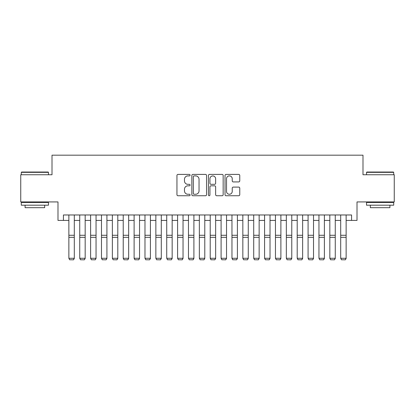 <?xml version="1.0" encoding="UTF-8"?>
<svg xmlns="http://www.w3.org/2000/svg" width="415" height="415" viewBox="0 0 415 415"><rect width="100%" height="100%" fill="white"/><g stroke="black" fill="none" stroke-linecap="round" stroke-linejoin="round"><path stroke-width="0.62" d="M190.101 175.151A0.747 0.747 0 0 0 189.354 174.404L178.014 174.404A1.069 1.069 0 0 0 176.951 175.472L176.951 194.682A1.069 1.069 0 0 0 178.014 195.75L189.354 195.75A0.747 0.747 0 0 0 190.101 195.003A0.747 0.747 0 0 0 189.354 194.256L187.886 194.256A3.413 3.413 0 0 1 184.473 190.838L184.473 189.24A3.413 3.413 0 0 1 187.886 185.821L189.354 185.821A0.747 0.747 0 0 0 190.101 185.074A0.747 0.747 0 0 0 189.354 184.327L187.886 184.327A3.413 3.413 0 0 1 184.473 180.914L184.473 179.311A3.413 3.413 0 0 1 187.886 175.898L189.354 175.898A0.747 0.747 0 0 0 190.101 175.151M238.692 181.926A1.069 1.069 0 0 0 239.761 180.862L239.761 175.472A1.069 1.069 0 0 0 238.692 174.404L226.097 174.404A1.069 1.069 0 0 0 225.029 175.472L225.029 194.682A1.069 1.069 0 0 0 226.097 195.75L238.692 195.75A1.069 1.069 0 0 0 239.761 194.682L239.761 188.171A1.069 1.069 0 0 0 238.692 187.103L233.303 187.103A1.069 1.069 0 0 0 232.234 188.171L232.234 191.398A2.853 2.853 0 0 1 229.381 194.256A2.853 2.853 0 0 1 226.523 191.398L226.523 178.751A2.853 2.853 0 0 1 229.381 175.898A2.853 2.853 0 0 1 232.234 178.751L232.234 180.862A1.069 1.069 0 0 0 233.303 181.926L238.692 181.926M63.428 220.417L63.428 214.975L351.572 214.975L351.572 220.417L357.009 220.417L357.009 201.929L394.25 201.929L394.25 174.746L362.99 174.746L362.99 155.174L52.01 155.174L52.01 174.746L20.75 174.746L20.75 201.929L57.991 201.929L57.991 220.417L68.864 220.417M206.566 175.472A1.069 1.069 0 0 0 205.498 174.404L192.902 174.404A1.069 1.069 0 0 0 191.839 175.472L191.839 194.682A1.069 1.069 0 0 0 192.902 195.75L205.498 195.75A1.069 1.069 0 0 0 206.566 194.682L206.566 175.472M209.502 174.404L222.098 174.404A1.069 1.069 0 0 1 223.161 175.472L223.161 194.682A1.069 1.069 0 0 1 222.098 195.75L216.708 195.75A1.069 1.069 0 0 1 215.639 194.682L215.639 186.89A1.069 1.069 0 0 0 214.571 185.821L210.996 185.821A1.069 1.069 0 0 0 209.928 186.89L209.928 195.003A0.747 0.747 0 0 1 209.181 195.75A0.747 0.747 0 0 1 208.434 195.003L208.434 175.472A1.069 1.069 0 0 1 209.502 174.404M74.301 220.417L79.737 220.417M85.174 220.417L90.61 220.417M96.047 220.417L101.483 220.417M106.92 220.417L112.356 220.417M117.793 220.417L123.229 220.417M128.666 220.417L134.107 220.417M139.544 220.417L144.98 220.417M150.417 220.417L155.853 220.417M161.29 220.417L166.726 220.417M172.163 220.417L177.599 220.417M183.036 220.417L188.472 220.417M193.909 220.417L199.345 220.417M204.782 220.417L210.218 220.417M215.655 220.417L221.091 220.417M226.528 220.417L231.964 220.417M237.401 220.417L242.837 220.417M248.274 220.417L253.71 220.417M259.147 220.417L264.583 220.417M270.02 220.417L275.456 220.417M280.893 220.417L286.334 220.417M291.771 220.417L297.207 220.417M302.644 220.417L308.08 220.417M313.517 220.417L318.953 220.417M324.39 220.417L329.826 220.417M335.263 220.417L340.699 220.417M346.136 220.417L351.572 220.417M194.08 175.898A0.747 0.747 0 0 0 193.333 176.645L193.333 193.509A0.747 0.747 0 0 0 194.08 194.256L195.626 194.256A3.413 3.413 0 0 0 199.039 190.838L199.039 179.311A3.413 3.413 0 0 0 195.626 175.898L194.08 175.898M215.639 178.808A2.853 2.853 0 0 0 212.781 175.95A2.853 2.853 0 0 0 209.928 178.808L209.928 183.264A1.069 1.069 0 0 0 210.996 184.327L214.571 184.327A1.069 1.069 0 0 0 215.639 183.264L215.639 178.808M74.301 214.975L74.301 258.472L73.486 259.826L69.678 259.749L73.486 259.826M69.678 259.826L68.864 258.28L74.301 258.28L73.486 259.749M68.864 214.975L68.864 258.28L69.678 259.749M21.622 172.028L48.15 172.028L48.477 172.355L21.295 172.355L21.622 172.028M34.886 205.192L21.295 205.192L21.295 202.473L48.477 202.473L48.477 205.192L34.886 205.192M44.67 205.192L44.67 207.692L25.097 207.692L25.097 205.192M366.85 172.028L393.379 172.028L393.705 172.355L366.523 172.355L366.85 172.028M380.114 205.192L366.523 205.192L366.523 202.473L393.705 202.473L393.705 205.192L380.114 205.192M389.903 205.192L389.903 207.692L370.33 207.692L370.33 205.192M85.174 214.975L85.174 258.472L84.359 259.826L80.552 259.749L84.359 259.826M80.552 259.826L79.737 258.28L85.174 258.28L84.359 259.749M79.737 214.975L79.737 258.28L80.552 259.749M96.047 214.975L96.047 258.472L95.232 259.826L91.425 259.749L95.232 259.826M91.425 259.826L90.61 258.28L96.047 258.28L95.232 259.749M90.61 214.975L90.61 258.28L91.425 259.749M106.92 214.975L106.92 258.472L106.105 259.826L102.303 259.749L106.105 259.826M102.303 259.826L101.483 258.28L106.92 258.28L106.105 259.749M101.483 214.975L101.483 258.28L102.303 259.749M117.793 214.975L117.793 258.472L116.978 259.826L113.176 259.749L116.978 259.826M113.176 259.826L112.356 258.28L117.793 258.28L116.978 259.749M112.356 214.975L112.356 258.28L113.176 259.749M128.666 214.975L128.666 258.472L127.851 259.826L124.049 259.749L127.851 259.826M124.049 259.826L123.229 258.28L128.666 258.28L127.851 259.749M123.229 214.975L123.229 258.28L124.049 259.749M139.544 214.975L139.544 258.472L138.724 259.826L134.922 259.749L138.724 259.826M134.922 259.826L134.107 258.28L139.544 258.28L138.724 259.749M134.107 214.975L134.107 258.28L134.922 259.749M150.417 214.975L150.417 258.472L149.597 259.826L145.795 259.749L149.597 259.826M145.795 259.826L144.98 258.28L150.417 258.28L149.597 259.749M144.98 214.975L144.98 258.28L145.795 259.749M161.29 214.975L161.29 258.472L160.47 259.826L156.668 259.749L160.47 259.826M156.668 259.826L155.853 258.28L161.29 258.28L160.47 259.749M155.853 214.975L155.853 258.28L156.668 259.749M172.163 214.975L172.163 258.472L171.348 259.826L167.541 259.749L171.348 259.826M167.541 259.826L166.726 258.28L172.163 258.28L171.348 259.749M166.726 214.975L166.726 258.28L167.541 259.749M183.036 214.975L183.036 258.472L182.221 259.826L178.414 259.749L182.221 259.826M178.414 259.826L177.599 258.28L183.036 258.28L182.221 259.749M177.599 214.975L177.599 258.28L178.414 259.749M193.909 214.975L193.909 258.472L193.094 259.826L189.287 259.749L193.094 259.826M189.287 259.826L188.472 258.28L193.909 258.28L193.094 259.749M188.472 214.975L188.472 258.28L189.287 259.749M204.782 214.975L204.782 258.472L203.967 259.826L200.16 259.749L203.967 259.826M200.16 259.826L199.345 258.28L204.782 258.28L203.967 259.749M199.345 214.975L199.345 258.28L200.16 259.749M215.655 214.975L215.655 258.472L214.84 259.826L211.033 259.749L214.84 259.826M211.033 259.826L210.218 258.28L215.655 258.28L214.84 259.749M210.218 214.975L210.218 258.28L211.033 259.749M226.528 214.975L226.528 258.472L225.713 259.826L221.906 259.749L225.713 259.826M221.906 259.826L221.091 258.28L226.528 258.28L225.713 259.749M221.091 214.975L221.091 258.28L221.906 259.749M237.401 214.975L237.401 258.472L236.586 259.826L232.779 259.749L236.586 259.826M232.779 259.826L231.964 258.28L237.401 258.28L236.586 259.749M231.964 214.975L231.964 258.28L232.779 259.749M248.274 214.975L248.274 258.472L247.459 259.826L243.652 259.749L247.459 259.826M243.652 259.826L242.837 258.28L248.274 258.28L247.459 259.749M242.837 214.975L242.837 258.28L243.652 259.749M259.147 214.975L259.147 258.472L258.332 259.826L254.53 259.749L258.332 259.826M254.53 259.826L253.71 258.28L259.147 258.28L258.332 259.749M253.71 214.975L253.71 258.28L254.53 259.749M270.02 214.975L270.02 258.472L269.205 259.826L265.403 259.749L269.205 259.826M265.403 259.826L264.583 258.28L270.02 258.28L269.205 259.749M264.583 214.975L264.583 258.28L265.403 259.749M280.893 214.975L280.893 258.472L280.078 259.826L276.276 259.749L280.078 259.826M276.276 259.826L275.456 258.28L280.893 258.28L280.078 259.749M275.456 214.975L275.456 258.28L276.276 259.749M291.771 214.975L291.771 258.472L290.951 259.826L287.149 259.749L290.951 259.826M287.149 259.826L286.334 258.28L291.771 258.28L290.951 259.749M286.334 214.975L286.334 258.28L287.149 259.749M302.644 214.975L302.644 258.472L301.824 259.826L298.022 259.749L301.824 259.826M298.022 259.826L297.207 258.28L302.644 258.28L301.824 259.749M297.207 214.975L297.207 258.28L298.022 259.749M313.517 214.975L313.517 258.472L312.697 259.826L308.895 259.749L312.697 259.826M308.895 259.826L308.08 258.28L313.517 258.28L312.697 259.749M308.08 214.975L308.08 258.28L308.895 259.749M324.39 214.975L324.39 258.472L323.576 259.826L319.768 259.749L323.576 259.826M319.768 259.826L318.953 258.28L324.39 258.28L323.576 259.749M318.953 214.975L318.953 258.28L319.768 259.749M335.263 214.975L335.263 258.472L334.449 259.826L330.641 259.749L334.449 259.826M330.641 259.826L329.826 258.28L335.263 258.28L334.449 259.749M329.826 214.975L329.826 258.28L330.641 259.749M346.136 214.975L346.136 258.472L345.322 259.826L341.514 259.749L345.322 259.826M341.514 259.826L340.699 258.28L346.136 258.28L345.322 259.749M340.699 214.975L340.699 258.28L341.514 259.749M74.301 235.274L68.864 235.274M74.301 237.333L68.864 237.333M85.174 235.274L79.737 235.274M85.174 237.333L79.737 237.333M96.047 235.274L90.61 235.274M96.047 237.333L90.61 237.333M106.92 235.274L101.483 235.274M106.92 237.333L101.483 237.333M117.793 235.274L112.356 235.274M117.793 237.333L112.356 237.333M128.666 235.274L123.229 235.274M128.666 237.333L123.229 237.333M139.544 235.274L134.107 235.274M139.544 237.333L134.107 237.333M150.417 235.274L144.98 235.274M150.417 237.333L144.98 237.333M161.29 235.274L155.853 235.274M161.29 237.333L155.853 237.333M172.163 235.274L166.726 235.274M172.163 237.333L166.726 237.333M183.036 235.274L177.599 235.274M183.036 237.333L177.599 237.333M193.909 235.274L188.472 235.274M193.909 237.333L188.472 237.333M204.782 235.274L199.345 235.274M204.782 237.333L199.345 237.333M215.655 235.274L210.218 235.274M215.655 237.333L210.218 237.333M226.528 235.274L221.091 235.274M226.528 237.333L221.091 237.333M237.401 235.274L231.964 235.274M237.401 237.333L231.964 237.333M248.274 235.274L242.837 235.274M248.274 237.333L242.837 237.333M259.147 235.274L253.71 235.274M259.147 237.333L253.71 237.333M270.02 235.274L264.583 235.274M270.02 237.333L264.583 237.333M280.893 235.274L275.456 235.274M280.893 237.333L275.456 237.333M291.771 235.274L286.334 235.274M291.771 237.333L286.334 237.333M302.644 235.274L297.207 235.274M302.644 237.333L297.207 237.333M313.517 235.274L308.08 235.274M313.517 237.333L308.08 237.333M324.39 235.274L318.953 235.274M324.39 237.333L318.953 237.333M335.263 235.274L329.826 235.274M335.263 237.333L329.826 237.333M346.136 235.274L340.699 235.274M346.136 237.333L340.699 237.333M21.295 174.746L21.295 172.355M27.494 202.473L27.494 201.929M42.278 202.473L42.278 201.929M48.477 174.746L48.477 172.355M366.523 174.746L366.523 172.355M372.722 202.473L372.722 201.929M387.506 202.473L387.506 201.929M393.705 174.746L393.705 172.355"/></g></svg>
